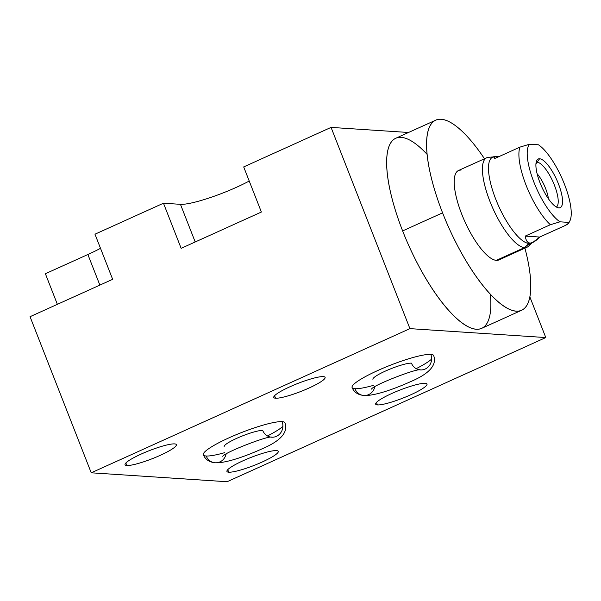 <?xml version="1.0" encoding="UTF-8"?>
<svg xmlns="http://www.w3.org/2000/svg" width="601" height="601" viewBox="0 0 601 601"><rect width="100%" height="100%" fill="white"/><g stroke="black" fill="none" stroke-linecap="round" stroke-linejoin="round"><path stroke-width="0.9" d="M529.879 296.962L545.791 337.559L227.103 481.732L545.791 337.559L529.879 296.962L545.791 337.559L409.92 328.634L331.061 127.397L408.53 132.483L331.061 127.397L243.69 166.92L331.061 127.397L408.53 132.483M427.093 154.359A104.296 32.356 65.7 0 0 388.501 147.763A104.296 32.356 65.7 0 0 402.632 230.919A104.296 32.356 65.7 0 0 462.552 323.233A104.296 32.356 65.7 0 0 490.333 294.152A104.296 32.356 65.7 0 1 447.595 309.117A104.296 32.356 65.7 0 1 387.637 176.581A104.296 32.356 65.7 0 1 427.093 154.359M545.791 337.559L227.103 481.732L91.232 472.807L409.92 328.634L545.791 337.559L409.92 328.634L91.232 472.807L30.05 316.689L112.657 279.322L30.05 316.689L91.232 472.807L227.103 481.732L91.232 472.807L30.05 316.689L112.657 279.322L94.973 234.202L163.472 203.213L180.45 204.325A46.307 7.197 158.6 0 0 249.227 181.029A46.307 7.197 -21.4 0 1 180.45 204.325L195.205 241.978M227.749 469.689L228.726 472.198A27.571 4.282 158.6 0 0 258.235 463.732A27.571 4.282 158.6 0 0 278.278 451.336A27.571 4.282 158.6 0 0 276.49 450.592A27.571 4.282 158.6 0 0 246.981 459.059A27.571 4.282 158.6 0 0 226.938 471.454A27.571 4.282 158.6 0 0 228.726 472.198L227.749 469.689L228.726 472.198A27.571 4.282 -21.4 0 1 243.067 460.764A27.571 4.282 -21.4 0 1 276.49 450.592A27.571 4.282 -21.4 0 1 262.156 462.019A27.571 4.282 -21.4 0 1 228.726 472.198A27.571 4.282 158.6 0 0 272.816 456.535A27.571 4.282 158.6 0 0 256.281 455.453A27.571 4.282 158.6 0 0 228.726 472.198M323.308 376.617A27.571 4.282 -21.4 0 1 308.974 388.051A27.571 4.282 -21.4 0 1 275.551 398.223A27.571 4.282 -21.4 0 1 289.885 386.796A27.571 4.282 -21.4 0 1 323.308 376.617A27.571 4.282 158.6 0 0 293.806 385.083A27.571 4.282 158.6 0 0 273.763 397.479A27.571 4.282 158.6 0 0 275.551 398.223A27.571 4.282 158.6 0 0 305.053 389.756A27.571 4.282 158.6 0 0 325.103 377.36A27.571 4.282 158.6 0 0 323.308 376.617M174.59 443.899A27.571 4.282 -21.4 0 1 160.249 455.325A27.571 4.282 -21.4 0 1 126.826 465.505A27.571 4.282 -21.4 0 1 141.16 454.078A27.571 4.282 -21.4 0 1 174.59 443.899A27.571 4.282 158.6 0 0 145.081 452.365A27.571 4.282 158.6 0 0 125.038 464.761A27.571 4.282 158.6 0 0 126.826 465.505A27.571 4.282 158.6 0 0 156.335 457.038A27.571 4.282 158.6 0 0 176.378 444.642A27.571 4.282 158.6 0 0 174.59 443.899M425.207 383.31A27.571 4.282 -21.4 0 1 410.874 394.744A27.571 4.282 -21.4 0 1 377.451 404.916A27.571 4.282 -21.4 0 1 391.784 393.49A27.571 4.282 -21.4 0 1 425.207 383.31A27.571 4.282 158.6 0 0 395.706 391.777A27.571 4.282 158.6 0 0 375.663 404.173A27.571 4.282 158.6 0 0 377.451 404.916A27.571 4.282 158.6 0 0 406.952 396.45A27.571 4.282 158.6 0 0 427.003 384.054A27.571 4.282 158.6 0 0 425.207 383.31M363.883 395.488C357.993 394.88 354.064 392.228 352.081 387.532A43.805 6.806 158.6 0 0 354.928 388.712A43.805 6.806 -21.4 0 1 377.706 370.547A43.805 6.806 -21.4 0 1 430.819 354.38A43.805 6.806 -21.4 0 1 433.659 355.559A43.805 6.806 158.6 0 0 430.819 354.38A11.186 10.487 93.8 0 1 420.422 369.923A11.186 10.487 -86.2 0 0 430.819 354.38A43.805 6.806 158.6 0 0 383.934 367.835A43.805 6.806 158.6 0 0 352.081 387.532A43.805 6.806 -21.4 0 1 383.934 367.835A43.805 6.806 -21.4 0 1 430.819 354.38A43.805 6.806 158.6 0 0 383.934 367.835A43.805 6.806 158.6 0 0 352.081 387.532A43.805 6.806 158.6 0 0 354.928 388.712A11.186 10.487 -86.2 0 0 363.883 395.488A11.186 10.487 -86.2 0 0 374.821 386.819A11.186 10.487 93.8 0 1 363.883 395.488C373.882 396.082 393.204 389.478 410.19 381.83C429.317 373.784 437.137 365.025 433.659 355.559A43.805 6.806 158.6 0 0 430.819 354.38A11.186 10.487 93.8 0 1 420.422 369.923C418.161 367.744 372.673 385.309 371.538 389.095M215.158 462.77C209.276 462.161 205.339 459.502 203.363 454.807A43.805 6.806 158.6 0 0 206.203 455.994A43.805 6.806 -21.4 0 1 228.981 437.828A43.805 6.806 -21.4 0 1 282.094 421.662A43.805 6.806 -21.4 0 1 284.942 422.841A43.805 6.806 158.6 0 0 282.094 421.662A11.186 10.487 93.8 0 1 271.697 437.205A11.186 10.487 -86.2 0 0 282.094 421.662A43.805 6.806 158.6 0 0 235.209 435.109A43.805 6.806 158.6 0 0 203.363 454.807A43.805 6.806 -21.4 0 1 235.209 435.109A43.805 6.806 -21.4 0 1 282.094 421.662A43.805 6.806 158.6 0 0 235.209 435.109A43.805 6.806 158.6 0 0 203.363 454.807A43.805 6.806 158.6 0 0 206.203 455.994A11.186 10.487 -86.2 0 0 215.158 462.77A11.186 10.487 -86.2 0 0 226.104 454.101A11.186 10.487 93.8 0 1 215.158 462.77C225.157 463.356 244.479 456.752 261.465 449.112C280.592 441.059 288.412 432.307 284.942 422.841A43.805 6.806 158.6 0 0 282.094 421.662A11.186 10.487 93.8 0 1 271.697 437.205L271.727 437.205C269.443 435.026 223.948 452.591 222.813 456.377M57.373 304.331L45.383 273.733L57.373 304.331L45.383 273.733L87.874 254.516A46.307 7.197 158.6 0 0 100.502 248.311A46.307 7.197 -21.4 0 1 87.874 254.516L99.864 285.107M45.383 273.733L87.874 254.516L45.383 273.733M331.061 127.397L409.92 328.634L331.061 127.397L243.69 166.92L261.375 212.04L181.149 248.333L163.472 203.213L94.973 234.202L112.657 279.322L94.973 234.202L163.472 203.213L180.45 204.325L163.472 203.213L181.149 248.333L163.472 203.213M243.69 166.92L261.375 212.04L181.149 248.333L261.375 212.04L243.69 166.92M274.567 395.721L275.551 398.223A27.571 4.282 158.6 0 0 319.634 382.559A27.571 4.282 158.6 0 0 303.107 381.477A27.571 4.282 158.6 0 0 275.551 398.223M376.466 402.415L377.451 404.916A27.571 4.282 158.6 0 0 421.534 389.253A27.571 4.282 158.6 0 0 405.006 388.171A27.571 4.282 158.6 0 0 377.451 404.916M125.849 463.003L126.826 465.505A27.571 4.282 158.6 0 0 170.917 449.841A27.571 4.282 158.6 0 0 154.382 448.759A27.571 4.282 158.6 0 0 126.826 465.505M372.913 379.366A21.441 3.328 -21.4 0 1 388.501 369.728A21.441 3.328 -21.4 0 1 411.445 363.147A11.186 10.487 -86.2 0 0 420.399 369.923L420.452 369.923M224.188 446.648A21.441 3.328 -21.4 0 1 239.776 437.01A21.441 3.328 -21.4 0 1 262.72 430.421A11.186 10.487 -86.2 0 0 271.675 437.205M521.676 310.251L481.732 328.319A104.296 32.356 -114.3 0 1 402.632 230.919A104.296 32.356 -114.3 0 1 395.751 138.268L435.695 120.192A104.296 32.356 65.7 0 0 442.576 212.852L402.632 230.919L442.576 212.852A104.296 32.356 65.7 0 0 521.676 310.251A104.296 32.356 65.7 0 0 524.921 248.153A104.296 32.356 65.7 0 1 509.926 309.5A104.296 32.356 65.7 0 1 442.576 212.852A104.296 32.356 65.7 0 1 431.488 123.611A104.296 32.356 65.7 0 1 484.481 158.754A104.296 32.356 65.7 0 0 435.695 120.192M532.133 242.729L528.504 246.207A49.057 15.22 -114.3 0 1 524.583 247.582L528.97 243.465A47.096 14.612 65.7 0 1 496.366 200.772A47.096 14.612 65.7 0 1 493.804 156.884A47.096 14.612 65.7 0 0 496.366 200.772A47.096 14.612 65.7 0 0 528.97 243.465L524.583 247.582A49.057 15.22 65.7 0 0 527.122 247.154L498.905 259.917A49.057 15.22 -114.3 0 1 496.366 260.346A49.057 15.22 -114.3 0 1 461.703 214.106A49.057 15.22 -114.3 0 1 461.005 170.098A49.057 15.22 65.7 0 0 464.821 221.491A49.057 15.22 65.7 0 0 500.896 258.295A49.057 15.22 -114.3 0 1 496.366 260.346A49.057 15.22 -114.3 0 1 463.206 217.81A49.057 15.22 -114.3 0 1 458.465 170.526L486.675 157.762A49.057 15.22 65.7 0 0 491.423 205.046A49.057 15.22 65.7 0 0 524.583 247.582L496.366 260.346L524.583 247.582A49.057 15.22 -114.3 0 1 490.408 202.59A49.057 15.22 -114.3 0 1 488.305 157.342L493.316 156.914M530.277 243.405A49.057 15.22 65.7 0 1 494.383 211.635A49.057 15.22 65.7 0 1 489.214 157.334A49.057 15.22 65.7 0 0 486.675 157.762M532.974 242.353L531.412 243.059A47.096 14.612 -114.3 0 1 528.97 243.465A47.096 14.612 65.7 0 0 532.035 242.714A47.096 14.612 65.7 0 1 528.97 243.465L532.787 242.436L539.721 237.049L564.872 225.668L568.689 223.211L568.869 222.408A44.098 13.68 65.7 0 0 564.489 184.312A44.098 13.68 65.7 0 0 538.458 144.796L529.571 144.217L519.97 147.11L494.811 158.484C493.136 156.884 493.541 156.177 496.043 156.373L498.695 156.733L494.225 156.508L494.811 158.484L519.97 147.11A47.096 14.612 65.7 0 0 526.115 185.318A47.096 14.612 65.7 0 0 550.381 224.714L559.989 221.822L568.869 222.408A44.098 13.68 65.7 0 0 570.244 220.094A44.098 13.68 65.7 0 0 563.122 180.969A44.098 13.68 65.7 0 0 538.458 144.796L529.571 144.217A44.098 13.68 65.7 0 0 533.958 182.306A44.098 13.68 65.7 0 0 559.989 221.822L568.869 222.408C569.35 223.061 568.02 224.143 564.872 225.668L539.721 237.049L525.229 236.095L550.381 224.714L525.229 236.095L539.721 237.049C535.611 241.271 532.366 243.255 529.992 243.007C527.55 242.947 525.958 240.64 525.229 236.095C525.958 240.64 527.55 242.947 529.992 243.007L528.97 243.465A47.096 14.612 -114.3 0 1 497.14 202.635A47.096 14.612 -114.3 0 1 492.587 157.244L494.157 156.53M558.84 207.856A26.684 8.279 -114.3 0 1 539.983 182.704A26.684 8.279 -114.3 0 1 539.6 158.769A26.684 8.279 -114.3 0 1 558.457 183.921A26.684 8.279 -114.3 0 1 558.84 207.856L558.359 207.796L558.84 207.856A26.684 8.279 65.7 0 0 558.457 183.921A26.684 8.279 65.7 0 0 539.6 158.769A26.684 8.279 65.7 0 0 536.993 160.076A26.684 8.279 65.7 0 0 541.681 186.723A26.684 8.279 65.7 0 0 558.599 207.833A26.684 8.279 65.7 0 0 558.84 207.856L558.359 207.796M535.927 163.923L539.6 158.769A26.684 8.279 65.7 0 0 546.031 195.062A26.684 8.279 65.7 0 0 562.033 196.114A26.684 8.279 65.7 0 0 539.6 158.769M537.084 173.689A19.72 6.115 -114.3 0 1 548.435 198.781A19.72 6.115 65.7 0 0 537.084 173.689A19.72 6.115 65.7 0 1 548.435 198.781M529.992 243.007C527.55 242.947 525.958 240.64 525.229 236.095L550.381 224.714L559.989 221.822L550.381 224.714A47.096 14.612 -114.3 0 1 526.115 185.318A47.096 14.612 -114.3 0 1 519.97 147.11L529.571 144.217A44.098 13.68 65.7 0 0 533.958 182.306A44.098 13.68 65.7 0 0 559.989 221.822L568.869 222.408C569.35 223.061 568.02 224.143 564.872 225.668L539.721 237.049C535.611 241.271 532.366 243.255 529.992 243.007L524.583 247.582L496.366 260.346M556.338 206.992A24.528 7.61 65.7 0 0 553.544 183.065A24.528 7.61 65.7 0 0 537.144 162.217A24.528 7.61 65.7 0 0 536.137 162.33A24.528 7.61 -114.3 0 1 537.144 162.217A24.528 7.61 -114.3 0 1 553.544 183.065A24.528 7.61 -114.3 0 1 556.338 206.992M431.616 359.105A43.805 6.806 -21.4 0 1 416.583 368.451M373.371 385.384A43.805 6.806 -21.4 0 1 365.716 376.436A43.805 6.806 -21.4 0 1 430.819 354.38A43.805 6.806 158.6 0 0 365.716 376.436A43.805 6.806 158.6 0 0 373.371 385.384M282.891 426.379A43.805 6.806 -21.4 0 1 267.858 435.733M224.654 452.666A43.805 6.806 -21.4 0 1 216.999 443.718A43.805 6.806 -21.4 0 1 282.094 421.662A43.805 6.806 158.6 0 0 216.999 443.718A43.805 6.806 158.6 0 0 224.654 452.666M409.92 328.634L91.232 472.807M354.928 388.712A11.186 10.487 -86.2 0 0 365.461 395.466A11.186 10.487 -86.2 0 0 374.821 386.819M206.203 455.994A11.186 10.487 -86.2 0 0 216.736 462.747A11.186 10.487 -86.2 0 0 226.104 454.101M402.632 230.919L442.576 212.852M484.481 158.754A104.296 32.356 65.7 0 0 426.748 150.197A104.296 32.356 65.7 0 0 493.233 297.157A104.296 32.356 65.7 0 0 524.921 248.153M498.695 156.733L496.043 156.373C493.541 156.177 493.136 156.884 494.811 158.484L519.97 147.11L529.571 144.217L538.458 144.796A44.098 13.68 -114.3 0 1 564.489 184.312A44.098 13.68 -114.3 0 1 568.869 222.408M525.229 236.095L539.721 237.049M249.227 181.029A46.307 7.197 -21.4 0 1 180.45 204.325M100.502 248.311A46.307 7.197 -21.4 0 1 87.874 254.516M559.989 221.822A44.098 13.68 -114.3 0 1 533.958 182.306A44.098 13.68 -114.3 0 1 529.571 144.217M550.381 224.714A47.096 14.612 -114.3 0 1 526.115 185.318A47.096 14.612 -114.3 0 1 519.97 147.11M568.764 223.106L570.244 220.094"/></g></svg>
